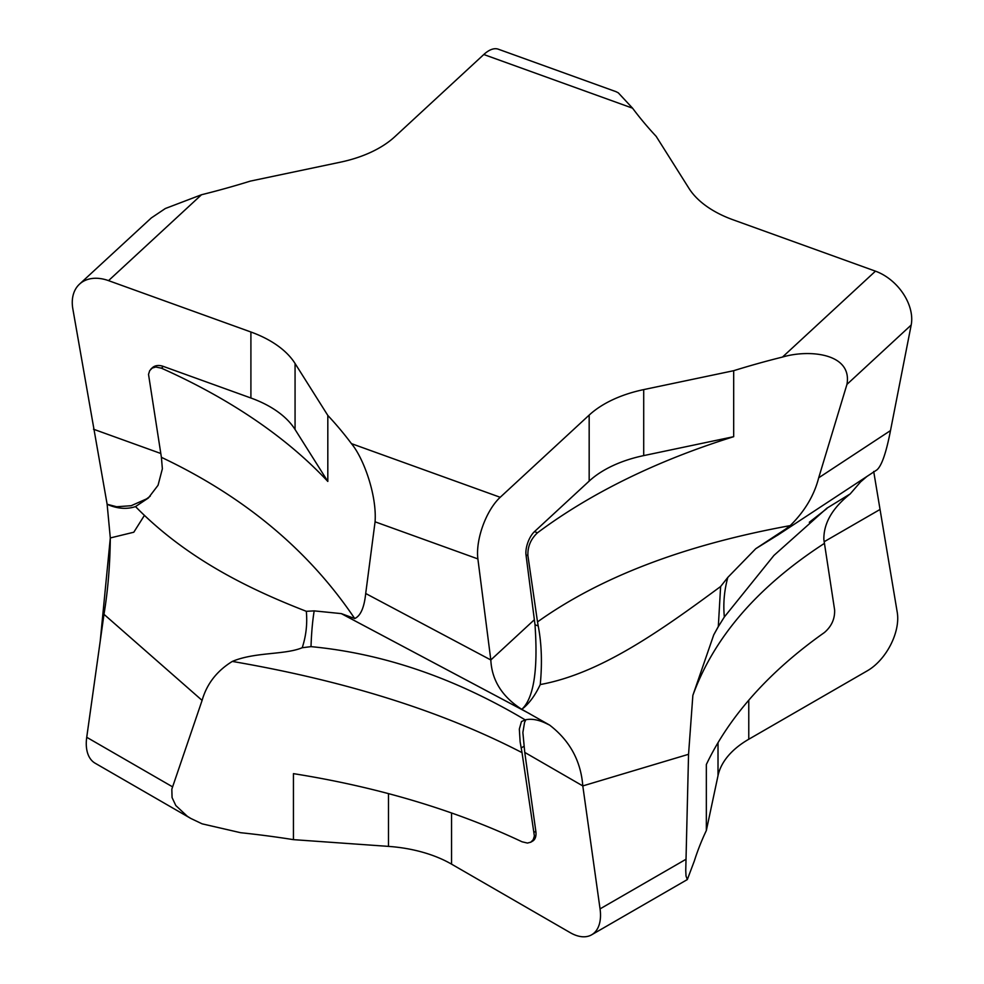 <?xml version="1.0" encoding="UTF-8"?>
<svg xmlns="http://www.w3.org/2000/svg" width="984" height="984" viewBox="0 0 984 984"><rect width="100%" height="100%" fill="white"/><g stroke="black" fill="none" stroke-linecap="round" stroke-linejoin="round"><path stroke-width="1.48" d="M727.828 577.387C724.224 590.548 723.068 603.745 724.347 616.98L718.308 626.648L720.62 586.513L727.828 577.387L755.761 548.703L777.421 535.259L790.214 525.616C804.727 511.299 814.211 495.358 818.688 477.806L890.495 430.586L911.184 325.04A42.779 29.618 -132.7 0 0 875.465 271.166L733.092 219.801A107.773 62.226 0 0 1 688.935 188.313L656.18 136.37A619.711 357.782 0 0 1 632.564 108.178L618.309 92.84L616.021 91.672L498.31 49.2A42.779 18.512 109.8 0 0 483.796 54.514L394.83 136.702A107.773 62.226 0 0 1 340.292 162.2L250.317 181.118A619.711 357.782 0 0 1 201.499 194.746L165.349 208.51L151.315 217.931L79.507 284.142A42.779 29.618 47.3 0 1 108.535 280.637L250.908 332.002L250.908 398.003A107.773 62.226 180 0 1 295.065 429.491L295.065 363.49A107.773 62.226 0 0 0 250.908 332.002M302.211 647.73C306.098 635.996 307.463 623.844 306.319 611.31L314.179 610.88C312.531 621.002 311.473 632.921 311.005 646.636L302.211 647.73C284.585 655.049 255.09 651.839 232.31 661.42C216.861 670.94 206.788 683.941 202.101 700.399L103.984 614.323L86.727 737.287A42.779 24.698 120 0 0 95.128 763.203L190.798 818.442L187.378 816.326L175.804 805.527L172.065 797.569L171.831 789.156L202.101 700.399M150.257 496.157L146.567 498.9L131.167 505.714L116.665 506.748L107.133 504.275L72.816 308.742A42.779 29.618 47.3 0 1 79.507 284.142M109.052 504.964L107.133 504.275L110.306 537.953C110.036 565 107.933 590.449 103.984 614.323M108.929 505.087C118.449 508.839 127.317 509.343 135.509 506.588C188.547 560.806 253.749 590.843 306.319 611.31M873.694 471.447L897.273 612.528A42.779 24.698 -60 0 1 867.482 670.707L748.775 739.242L748.775 700.202M718.013 742.711L718.013 775.663A107.773 62.226 180 0 1 748.775 739.242M718.013 775.663L706.34 830.533L706.34 764.531A619.711 357.782 0 0 1 824.346 632.577C831.505 626.464 834.924 618.936 834.629 610.019L823.854 539.49C823.608 523.23 832.39 508.039 850.201 493.906L826.745 508.298L773.941 555.419L724.347 616.98M718.308 626.648L713.72 634.926L692.859 695.38L688.554 754.298L685.75 870.422L686.02 876.055L687.324 879.561L694.31 861.061A619.711 357.782 180 0 1 706.34 830.533M522.947 708.197L521.754 709.304C502.123 696.697 491.816 680.251 490.819 659.969L477.88 558.912A42.779 18.512 -70.2 0 1 500.204 497.289L589.17 415.1L589.17 481.102L534.447 531.655A16.162 6.999 109.8 0 0 526.01 554.939L535.013 624.779C536.563 648.112 538.297 691.863 522.947 708.197L521.754 709.304L549.589 725.073C569.785 740.608 580.855 760.89 582.799 785.921L600.056 908.884A42.779 24.698 60 0 1 591.655 934.8A42.779 24.698 60 0 1 570.265 932.684L451.558 864.149L451.558 812.981M388.483 793.633L388.483 846.388A107.773 62.226 180 0 1 451.558 864.149M388.483 846.388L293.441 839.647L293.441 773.645A619.711 357.782 0 0 1 522.012 841.775L527.461 843.067L530.819 842.156L533.254 839.672L534.373 835.969L522.024 752.637C442.087 711.272 345.519 680.866 232.31 661.42M190.798 818.442L202.138 823.842L240.563 832.698A619.711 357.782 180 0 1 293.441 839.647M549.589 725.073L547.83 724.249C539.207 719.821 531.668 718.369 525.185 719.87L521.471 721.579L519.331 729.082L520.13 741.862L522.024 752.637M525.185 719.87C454.534 677.878 383.133 653.474 311.005 646.636M295.065 363.49L327.82 415.433L327.82 481.434L295.065 429.491M314.179 610.88L341.35 613.622L354.695 618.53C360.562 615.959 364.228 607.62 365.704 593.5L375.076 521.815C376.97 494.878 363.416 457.868 351.436 443.624A619.711 357.782 0 0 0 327.82 415.433M643.708 389.603L733.683 370.697L733.683 436.687L643.708 455.604L643.708 389.603A107.773 62.226 0 0 0 589.17 415.1M818.688 477.806L846.941 384.4C852.599 353.108 808.823 349.197 782.501 357.057A619.711 357.782 0 0 0 733.683 370.697M135.509 506.588L148.326 498.039L158.055 485.26L162.372 468.778L161.401 457.326L148.523 374.375L149.716 370.624L152.237 368.065L155.792 367.02L161.413 368.176A619.711 357.782 180 0 1 327.82 481.434M250.908 398.003L163.332 366.405A16.162 11.193 -132.7 0 0 152.36 367.733L150.835 369.148M354.695 618.53C308.718 550.29 244.29 496.563 161.401 457.326M93.505 429.221L160.798 453.489M876.867 469.921C881.676 465.875 886.215 452.751 890.495 430.586M866.941 476.453L860.569 481.914L850.201 493.906M692.859 695.38C713.929 637.312 757.754 586.649 824.358 543.414M880.016 509.478L824.125 541.754M589.17 481.102A107.773 62.226 180 0 1 643.708 455.604M790.214 525.616C684.655 544.89 600.412 576.981 537.51 621.913L527.904 555.628C527.547 546.673 530.757 539.048 537.522 532.762A619.711 357.782 180 0 1 733.683 436.687M523.144 708.271C529.786 702.699 535.493 694.79 540.241 684.556C542.307 663.191 541.63 643.647 538.211 625.935L537.51 621.913M540.241 684.556C600.019 673.634 659.219 631.851 720.62 586.513M534.312 619.785L490.819 659.969L365.704 593.5M530.536 842.329L532.652 841.099A16.162 9.336 -120 0 0 535.837 831.308L524.755 752.403L582.799 785.921L688.554 754.298M524.755 752.403L522.873 732.502L524.546 722.453L525.862 719.71M144.119 515.874L133.799 532.221L110.306 537.953L100.233 641.101L86.666 737.766M172.458 786.782L86.727 737.287M201.499 194.746L108.535 280.637M351.436 443.624L500.204 497.289M782.501 357.057L875.465 271.166M632.564 108.178L483.796 54.514M161.413 368.176L163.332 366.405M846.941 384.4L911.184 325.04M537.522 532.762L534.447 531.655M685.774 859.401L600.056 908.884M521.188 747.926L523.845 746.389M535.837 831.308L534.25 832.218M375.076 521.815L477.88 558.912M538.211 625.935L535.013 624.779M526.01 554.939L527.904 555.628M876.818 469.958L777.446 535.296M788.209 527.362L755.749 548.703M713.954 634.471L718.357 626.439M809.315 522.258L826.917 508.531M529.995 713.892L344.437 615.295M527.35 712.465L341.337 613.635M687.324 879.561L591.655 934.8"/></g></svg>
